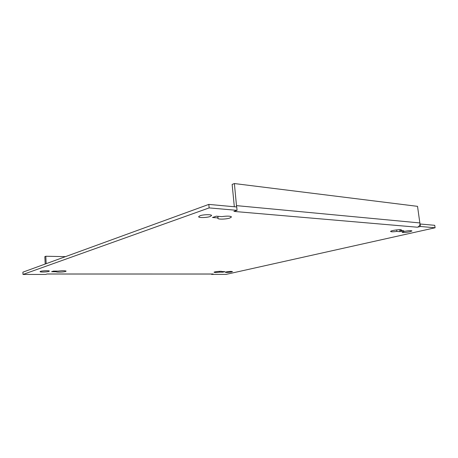 <?xml version="1.0" encoding="UTF-8"?>
<svg xmlns="http://www.w3.org/2000/svg" width="458" height="458" viewBox="0 0 458 458"><rect width="100%" height="100%" fill="white"/><g stroke="black" fill="none" stroke-linecap="round" stroke-linejoin="round"><path stroke-width="0.69" d="M65.626 271.445L66.118 271.09C64.847 270.604 62.179 270.609 58.12 271.113L53.431 271.096L51.599 271.714L56.288 271.771C56.431 272.396 63.714 272.138 65.626 271.445M229.842 218.031L231.502 216.955C230.454 215.97 227.237 215.861 221.844 216.634L216.302 216.205L212.489 217.487L218.025 217.905L217.825 218.294C217.722 219.514 226.138 219.319 229.842 218.031M199.986 215.747L198.612 216.731C198.572 217.928 206.73 217.768 210.136 216.525L211.579 215.523C211.71 214.321 203.375 214.47 199.986 215.747M40.441 271.371L40.046 271.691C40.207 272.287 47.214 272.052 48.932 271.394L49.344 271.073C49.235 270.472 42.136 270.707 40.441 271.371M404.265 231.393L402.084 232.229C402.891 232.75 405.439 232.612 409.721 231.811L411.948 230.969C411.147 230.443 408.588 230.586 404.265 231.393M226.16 271.926L225.307 272.275C226.378 272.579 228.468 272.47 231.588 271.943L232.464 271.588C231.393 271.279 229.292 271.394 226.16 271.926M45.714 274.445L47.077 273.987L213.165 274.01L211.533 274.388L226.115 274.382L435.1 227.775L420.501 226.487L417.335 227.214L233.889 211.419L237.067 210.354L209.146 207.898L22.997 274.451L45.714 274.445M211.504 274.039L211.533 274.388M237.067 210.354L236.729 206.982L208.819 204.4L22.9 272.161L22.997 274.451M435.1 227.775L434.728 225.307L419.997 223.991C419.711 225.697 418.824 226.773 417.335 227.214M224.912 271.668L221.918 271.525C222.044 270.936 213.766 271.714 214.058 272.27C214.676 272.573 216.531 272.539 219.622 272.155L222.731 272.166L224.912 271.668M400.693 230.523L401.431 230.071C402.032 228.989 390.588 230.437 390.582 231.439C390.932 231.943 393.01 231.931 396.823 231.416L399.977 231.656L403.841 230.769L400.693 230.523L400.578 229.727M420.129 223.956L420.501 226.487M208.819 204.4L209.146 207.898M234.33 206.758L232.143 184.414L234.387 183.549L417.536 206.346L419.997 223.991M236.603 206.97L234.387 183.549M65.5 256.635L45.806 256.251L44.838 256.623L45.205 264.031M45.806 256.251L46.172 263.676M396.611 229.899L396.823 231.416M399.697 229.693L399.977 231.656M222.685 271.663L222.731 272.166M219.542 271.336L219.622 272.155M217.876 216.325L218.025 217.905M236.591 205.636L419.98 222.949M212.953 274.039L46.979 274.021"/></g></svg>
